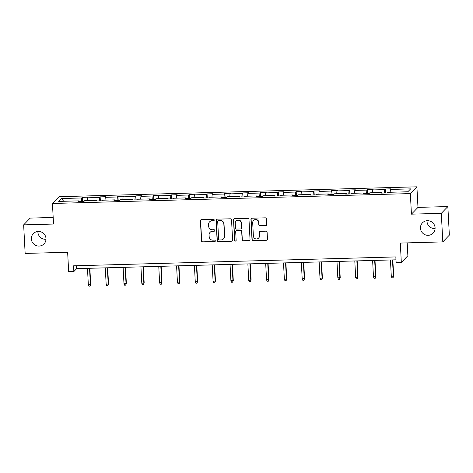 <?xml version="1.0" encoding="UTF-8"?>
<svg xmlns="http://www.w3.org/2000/svg" width="473" height="473" viewBox="0 0 473 473"><rect width="100%" height="100%" fill="white"/><g stroke="black" fill="none" stroke-linecap="round" stroke-linejoin="round"><path stroke-width="0.71" d="M420.467 228.211A7.408 7.225 -136 0 0 433.108 233.154A7.408 7.225 -136 0 0 430.3 221.204A7.408 7.225 -136 0 0 420.467 228.211M427.007 220.72A7.408 7.225 -136 0 0 435.095 228.53M31.366 238.96A7.408 7.225 -136 0 0 44.007 243.902A7.408 7.225 -136 0 0 41.198 231.953A7.408 7.225 -136 0 0 31.366 238.96M37.905 231.468A7.408 7.225 -136 0 0 45.993 239.279M214.228 220.028A0.798 0.775 -136 0 0 213.4 219.265L201.486 219.596A1.135 1.106 -136 0 0 200.422 220.749L201.48 240.934A1.135 1.106 -136 0 0 202.663 242.028L214.576 241.697A0.798 0.775 -136 0 0 215.316 240.887A0.798 0.775 -136 0 0 214.494 240.124L212.951 240.172A3.636 3.548 -136 0 1 209.172 236.677L209.084 234.998A3.636 3.548 -136 0 1 212.483 231.309L214.027 231.267A0.798 0.775 -136 0 0 214.772 230.457A0.798 0.775 -136 0 0 213.944 229.695L212.407 229.742A3.636 3.548 -136 0 1 208.628 226.248L208.54 224.569A3.636 3.548 -136 0 1 211.939 220.879L213.483 220.838A0.798 0.775 -136 0 0 214.228 220.028M53.177 217.462L30.189 218.1L23.65 224.87L25.146 253.433L67.645 252.257L68.662 271.685L73.859 271.537L76.661 268.64L395.984 259.819M447.854 206.559L417.978 207.387L411.439 214.157L441.309 213.329L447.854 206.559L449.35 235.122L442.811 241.898L400.312 243.069L401.329 262.491L407.868 255.722L407.2 242.88M441.309 213.329L442.811 241.898M265.649 225.739A1.135 1.106 -136 0 0 266.707 224.586L266.411 218.928A1.135 1.106 -136 0 0 265.235 217.834L252.003 218.201A1.135 1.106 -136 0 0 250.938 219.354L251.997 239.539A1.135 1.106 -136 0 0 253.179 240.633L266.411 240.266A1.135 1.106 -136 0 0 267.47 239.113L267.115 232.273A1.135 1.106 -136 0 0 265.932 231.179L260.268 231.338A1.135 1.106 -136 0 0 259.21 232.491L259.387 235.879A3.039 2.962 -136 0 1 255.349 238.759A3.039 2.962 -136 0 1 253.386 236.051L252.688 222.759A3.039 2.962 -136 0 1 256.721 219.886A3.039 2.962 -136 0 1 258.69 222.594L258.802 224.805A1.135 1.106 -136 0 0 259.984 225.899L265.826 225.556A1.135 1.106 -136 0 0 266.488 225.314M401.329 262.491L396.132 262.639L395.83 256.922L73.563 265.826L73.859 271.537M411.439 214.157L410.357 193.593L52.444 203.479L58.989 196.709L416.902 186.817L410.357 193.593M23.65 224.87L53.526 224.042L52.444 203.479M231.539 219.886A1.135 1.106 -136 0 0 230.357 218.798L217.125 219.165A1.135 1.106 -136 0 0 216.066 220.317L217.125 240.503A1.135 1.106 -136 0 0 218.301 241.591L231.534 241.23A1.135 1.106 -136 0 0 232.598 240.077L231.539 219.886M234.567 218.68L247.799 218.319A1.135 1.106 -136 0 1 248.975 219.407L250.034 239.592A1.135 1.106 -136 0 1 248.969 240.745L243.311 240.905A1.135 1.106 -136 0 1 242.129 239.811L241.697 231.628A1.135 1.106 -136 0 0 240.521 230.534L236.76 230.641A1.135 1.106 -136 0 0 235.702 231.794L236.145 240.314A0.798 0.775 -136 0 1 235.093 241.064A0.798 0.775 -136 0 1 234.578 240.355L233.502 219.833A1.135 1.106 -136 0 1 234.567 218.68M407.838 191.772L387.618 192.334L387.02 192.943L381.309 193.102L381.9 192.487L369.791 192.824L369.2 193.439L363.489 193.593L364.08 192.984L351.971 193.315L351.38 193.93L345.668 194.09L346.26 193.475L334.151 193.806L333.56 194.421L327.848 194.58L328.439 193.965L316.331 194.302L315.739 194.911L310.028 195.071L310.619 194.456L298.51 194.793L297.913 195.408L292.202 195.562L292.799 194.953L280.684 195.284L280.093 195.899L274.381 196.059L274.973 195.444L262.864 195.775L262.273 196.39L256.561 196.549L257.152 195.934L245.044 196.271L244.452 196.88L238.741 197.04L239.332 196.425L227.223 196.762L226.632 197.377L220.921 197.531L221.512 196.922L209.403 197.253L208.806 197.868L203.094 198.027L203.692 197.412L191.577 197.749L190.986 198.358L185.274 198.518L185.865 197.903L173.757 198.24L173.165 198.849L167.454 199.009L168.045 198.394L155.936 198.731L155.345 199.346L149.634 199.5L150.225 198.891L138.116 199.222L137.525 199.837L131.813 199.996L132.405 199.381L120.296 199.718L119.699 200.327L113.987 200.487L114.584 199.872L102.47 200.209L101.878 200.824L96.167 200.978L96.758 200.369L84.649 200.7L84.058 201.315L78.347 201.474L78.938 200.859L58.717 201.415L61.514 198.524L81.734 197.968L82.326 197.353L88.037 197.194L87.446 197.809L99.555 197.472L100.146 196.863L105.857 196.703L105.266 197.318L117.375 196.981L117.966 196.366L123.678 196.212L123.086 196.821L135.195 196.49L135.786 195.875L141.498 195.716L140.907 196.33L153.016 195.999L153.613 195.384L159.324 195.225L158.733 195.84L170.842 195.503L171.433 194.894L177.144 194.734L176.553 195.349L188.662 195.012L189.253 194.397L194.965 194.243L194.373 194.852L206.482 194.521L207.073 193.906L212.785 193.747L212.194 194.362L224.303 194.031L224.894 193.416L230.605 193.256L230.014 193.871L242.123 193.534L242.72 192.925L248.431 192.765L247.834 193.38L259.949 193.043L260.54 192.428L266.252 192.275L265.66 192.883L277.769 192.552L278.361 191.937L284.072 191.778L283.481 192.393L295.59 192.056L296.181 191.447L301.892 191.287L301.301 191.902L313.41 191.565L314.001 190.956L319.713 190.796L319.121 191.411L331.23 191.074L331.827 190.459L337.539 190.306L336.942 190.915L349.056 190.584L349.648 189.969L355.359 189.809L354.768 190.424L366.877 190.087L367.468 189.478L373.179 189.318L372.588 189.933L384.697 189.596L385.288 188.981L391 188.828L390.408 189.436L410.629 188.881L407.838 191.772M384.395 193.019L384.697 189.596M372.34 192.753L372.588 189.933M382.048 193.085L381.9 192.487M366.575 193.51L366.877 190.087M354.519 193.244L354.768 190.424M364.228 193.575L364.08 192.984M348.755 194.001L349.056 190.584M336.693 193.735L336.942 190.915M346.407 194.066L346.26 193.475M330.929 194.492L331.23 191.074M318.873 194.232L319.121 191.411M328.587 194.557L328.439 193.965M313.108 194.988L313.41 191.565M301.053 194.722L301.301 191.902M310.761 195.053L310.619 194.456M295.288 195.479L295.59 192.056M283.232 195.213L283.481 192.393M292.941 195.544L292.799 194.953M277.468 195.97L277.769 192.552M265.412 195.71L265.66 192.883M275.12 196.035L274.973 195.444M259.647 196.461L259.949 193.043M247.586 196.2L247.834 193.38M257.3 196.526L257.152 195.934M241.821 196.957L242.123 193.534M229.766 196.691L230.014 193.871M239.48 197.022L239.332 196.425M224.001 197.448L224.303 194.031M211.945 197.182L212.194 194.362M221.654 197.513L221.512 196.922M206.181 197.939L206.482 194.521M194.125 197.679L194.373 194.852M203.833 198.004L203.692 197.412M188.36 198.435L188.662 195.012M176.305 198.169L176.553 195.349M186.013 198.494L185.865 197.903M170.54 198.926L170.842 195.503M158.479 198.66L158.733 195.84M168.193 198.991L168.045 198.394M152.714 199.417L153.016 195.999M140.658 199.151L140.907 196.33M150.373 199.482L150.225 198.891M134.894 199.908L135.195 196.49M122.838 199.647L123.086 196.821M132.546 199.973L132.405 199.381M117.073 200.404L117.375 196.981M105.018 200.138L105.266 197.318M114.726 200.469L114.584 199.872M99.253 200.895L99.555 197.472M87.198 200.629L87.446 197.809M96.906 200.96L96.758 200.369M81.433 201.386L81.734 197.968M61.514 198.524L63.695 201.279M417.978 207.387L416.902 186.817M76.514 265.743L76.661 268.64M79.086 201.451L78.938 200.859M390.16 192.263L390.408 189.436M82.533 201.356L82.326 197.353M100.353 200.865L100.146 196.863M118.179 200.369L117.966 196.366M135.999 199.878L135.786 195.875M153.82 199.387L153.613 195.384M171.64 198.897L171.433 194.894M189.46 198.4L189.253 194.397M207.286 197.909L207.073 193.906M225.107 197.418L224.894 193.416M242.927 196.928L242.72 192.925M260.747 196.431L260.54 192.428M278.567 195.94L278.361 191.937M296.394 195.45L296.181 191.447M314.214 194.953L314.001 190.956M332.034 194.462L331.827 190.459M349.854 193.971L349.648 189.969M367.675 193.481L367.468 189.478M385.501 192.984L385.288 188.981M214.092 220.507A0.798 0.775 -136 0 1 213.66 220.655L212.117 220.696A3.636 3.548 -136 0 0 209.687 221.76L209.509 221.943M210.059 232.373L210.237 232.19A3.636 3.548 -136 0 1 212.661 231.126L214.204 231.084A0.798 0.775 -136 0 0 214.641 230.936M200.818 219.844A1.135 1.106 -136 0 0 200.599 220.566L201.658 240.751A1.135 1.106 -136 0 0 202.834 241.845L214.754 241.514A0.798 0.775 -136 0 0 215.185 241.366M216.463 219.407A1.135 1.106 -136 0 0 216.244 220.134L217.302 240.319A1.135 1.106 -136 0 0 218.479 241.413L231.711 241.047A1.135 1.106 -136 0 0 232.379 240.798M218.443 220.702A0.798 0.775 -136 0 0 217.698 221.506L218.627 239.226A0.798 0.775 -136 0 0 219.454 239.988L221.08 239.947A3.636 3.548 -136 0 0 224.48 236.258L223.847 224.143A3.636 3.548 -136 0 0 220.069 220.655L218.621 220.519A0.798 0.775 -136 0 0 218.088 220.749L217.911 220.932M223.504 238.883L223.682 238.699A3.636 3.548 -136 0 0 224.657 236.074L224.48 236.258M218.621 220.519L220.247 220.471A3.636 3.548 -136 0 1 224.025 223.96L224.657 236.074M236.003 230.972L236.181 230.789A1.135 1.106 -136 0 1 236.938 230.457L240.698 230.351A1.135 1.106 -136 0 1 241.874 231.445L242.306 239.628A1.135 1.106 -136 0 0 243.483 240.722L249.147 240.562A1.135 1.106 -136 0 0 249.815 240.319M233.899 218.928A1.135 1.106 -136 0 0 233.68 219.649L234.756 240.178A0.798 0.775 -136 0 0 236.015 240.792M241.254 223.132A3.039 2.962 -136 0 0 236.068 221.104A3.039 2.962 -136 0 0 235.252 223.297L235.501 227.98A1.135 1.106 -136 0 0 236.683 229.068L240.438 228.967A1.135 1.106 -136 0 0 241.502 227.815L241.431 222.949A3.039 2.962 -136 0 0 236.246 220.921L236.068 221.104M241.195 228.63L241.372 228.447A1.135 1.106 -136 0 0 241.679 227.631L241.502 227.815M241.431 222.949L241.679 227.631M253.504 220.566L253.682 220.383A3.039 2.962 -136 0 1 258.867 222.411L258.979 224.622A1.135 1.106 -136 0 0 260.162 225.716L265.826 225.556M258.571 238.079L258.749 237.895A3.039 2.962 -136 0 0 259.559 235.702L259.387 235.879M259.606 231.581A1.135 1.106 -136 0 0 259.381 232.308L259.559 235.702M251.334 218.443A1.135 1.106 -136 0 0 251.116 219.17L252.174 239.356A1.135 1.106 -136 0 0 253.351 240.45L266.583 240.083A1.135 1.106 -136 0 0 267.251 239.835M90.71 284.397L90.083 286.147L88.942 286.183L88.339 284.781L90.71 284.397L89.864 268.274M90.083 286.147L90.39 284.722L89.533 268.286M88.339 284.781L87.475 268.339M108.53 283.901L107.903 285.657L106.762 285.686L106.159 284.291L108.53 283.901L107.69 267.783M107.903 285.657L108.216 284.232L107.353 267.789M106.159 284.291L105.296 267.848M126.356 283.41L125.729 285.166L124.582 285.195L123.979 283.794L126.356 283.41L125.511 267.286M125.729 285.166L126.037 283.741L125.174 267.298M123.979 283.794L123.116 267.357M144.176 282.919L143.55 284.675L142.408 284.705L141.799 283.303L144.176 282.919L143.331 266.796M143.55 284.675L143.857 283.25L142.994 266.807M141.799 283.303L140.936 266.861M161.997 282.428L161.37 284.178L160.229 284.214L159.62 282.813L161.997 282.428L161.151 266.305M161.37 284.178L161.677 282.753L160.814 266.311M159.62 282.813L158.762 266.37M179.817 281.932L179.19 283.688L178.049 283.717L177.446 282.322L179.817 281.932L178.971 265.814M179.19 283.688L179.498 282.263L178.64 265.82M177.446 282.322L176.583 265.879M197.637 281.441L197.01 283.197L195.869 283.226L195.266 281.825L197.637 281.441L196.792 265.318M197.01 283.197L197.324 281.772L196.461 265.329M195.266 281.825L194.403 265.388M215.463 280.95L214.837 282.706L213.69 282.736L213.087 281.334L215.463 280.95L214.618 264.827M214.837 282.706L215.144 281.281L214.281 264.839M213.087 281.334L212.223 264.892M233.284 280.459L232.657 282.21L231.516 282.245L230.907 280.844L233.284 280.459L232.438 264.336M232.657 282.21L232.964 280.785L232.101 264.342M230.907 280.844L230.044 264.401M251.104 279.963L250.477 281.719L249.336 281.748L248.727 280.353L251.104 279.963L250.258 263.845M250.477 281.719L250.785 280.294L249.921 263.851M248.727 280.353L247.87 263.91M268.924 279.472L268.297 281.228L267.156 281.258L266.553 279.856L268.924 279.472L268.079 263.349M268.297 281.228L268.605 279.803L267.748 263.36M266.553 279.856L265.69 263.414M286.744 278.981L286.118 280.731L284.977 280.767L284.374 279.366L286.744 278.981L285.899 262.858M286.118 280.731L286.431 279.307L285.568 262.87M284.374 279.366L283.51 262.923M304.571 278.485L303.944 280.241L302.797 280.276L302.194 278.875L304.571 278.485L303.725 262.367M303.944 280.241L304.251 278.816L303.388 262.373M302.194 278.875L301.331 262.432M322.391 277.994L321.764 279.75L320.623 279.78L320.014 278.384L322.391 277.994L321.545 261.871M321.764 279.75L322.072 278.325L321.208 261.882M320.014 278.384L319.151 261.941M340.211 277.503L339.584 279.259L338.443 279.289L337.834 277.888L340.211 277.503L339.366 261.38M339.584 279.259L339.892 277.834L339.029 261.392M337.834 277.888L336.977 261.445M358.031 277.012L357.405 278.763L356.264 278.798L355.661 277.397L358.031 277.012L357.186 260.889M357.405 278.763L357.712 277.338L356.855 260.901M355.661 277.397L354.797 260.954M375.852 276.516L375.225 278.272L374.084 278.301L373.481 276.906L375.852 276.516L375.006 260.398M375.225 278.272L375.538 276.847L374.675 260.404M373.481 276.906L372.618 260.463M393.678 276.025L393.051 277.781L391.904 277.811L391.301 276.409L393.678 276.025L392.832 259.902M393.051 277.781L393.359 276.356L392.495 259.914M391.301 276.409L390.438 259.973"/></g></svg>
